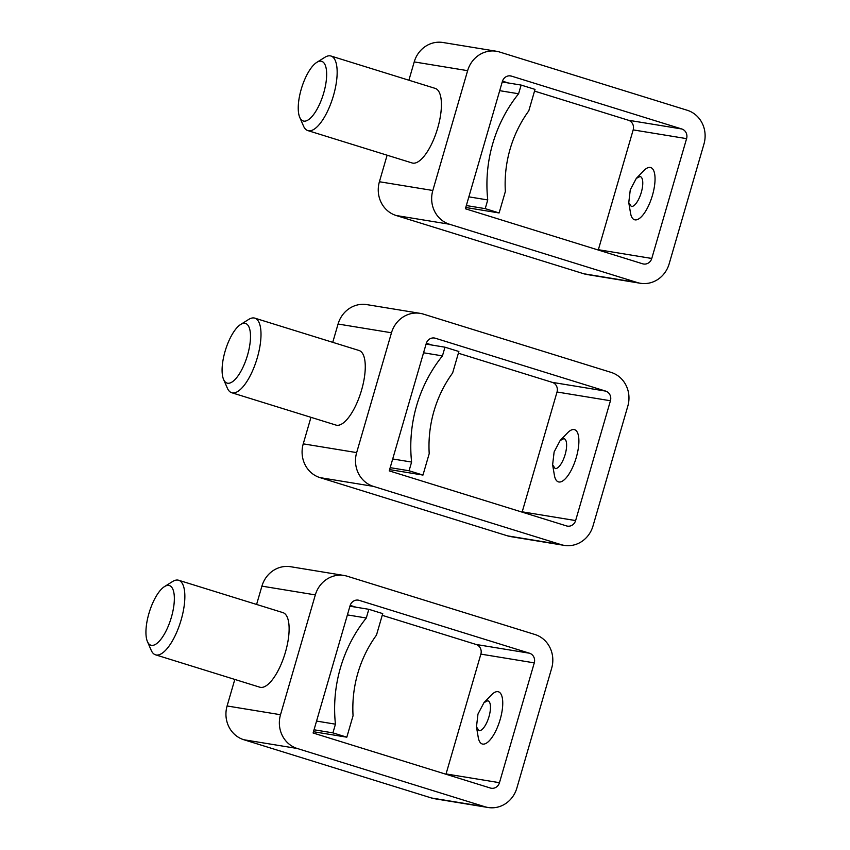 <?xml version="1.0" encoding="UTF-8"?>
<svg xmlns="http://www.w3.org/2000/svg" width="850" height="850" viewBox="0 0 850 850"><rect width="100%" height="100%" fill="white"/><g stroke="black" fill="none" stroke-linecap="round" stroke-linejoin="round"><path stroke-width="1.27" d="M534.278 662.872A7.809 7.268 -80.7 0 0 529.508 653.225L359.21 600.355A7.809 7.268 -80.7 0 0 358.296 600.143A7.809 7.268 -80.7 0 0 350.083 605.689L313.098 732.997L490.344 788.024A7.809 7.268 -80.7 0 0 491.257 788.237A7.809 7.268 -80.7 0 0 499.471 782.691L534.278 662.872L480.866 654.117L446.059 773.936A7.809 7.268 -80.7 0 1 445.963 774.244M476.467 726.878L478.242 737.396A27.328 9.892 -72.8 0 0 482.704 744.09A27.328 9.892 -72.8 0 0 500.161 719.493A27.328 9.892 -72.8 0 0 497.941 691.666A27.328 9.892 -72.8 0 0 491.406 694.96L483.99 702.621L487.719 700.751A15.619 5.652 -72.8 0 1 488.994 716.646A15.619 5.652 -72.8 0 1 479.017 730.702L476.467 726.878L477.976 714.053L483.99 702.621M168.852 585.427A31.227 11.305 -72.8 0 0 164.496 586.596A31.227 11.305 -72.8 0 0 149.356 612.032A31.227 11.305 -72.8 0 0 147.422 641.569A31.227 11.305 -72.8 0 0 151.449 645.341A31.227 11.305 -72.8 0 0 171.392 617.227A31.227 11.305 -72.8 0 0 168.852 585.427M147.422 641.569L151.194 650.271A39.036 14.121 -72.8 0 0 155.529 654.819A39.036 14.121 -72.8 0 0 156.219 654.989A39.036 14.121 -72.8 0 0 180.88 620.787A39.036 14.121 -72.8 0 0 178.67 580.263A39.036 14.121 -72.8 0 0 177.979 580.093A39.036 14.121 -72.8 0 0 172.529 581.559L164.496 586.596M155.529 654.819L259.792 687.193A39.036 14.121 -72.8 0 0 260.483 687.352A39.036 14.121 -72.8 0 0 285.143 653.161A39.036 14.121 -72.8 0 0 282.933 612.627L178.67 580.263M529.508 653.225L476.096 644.47A7.809 7.268 -80.7 0 1 480.866 654.117M344.069 575.482A27.328 25.447 -80.7 0 0 315.329 594.894L280.511 714.722A27.328 25.447 -80.7 0 0 297.224 748.478L484.904 806.746A27.328 25.447 -80.7 0 0 488.102 807.5A27.328 25.447 -80.7 0 0 516.853 788.088L551.661 668.259A27.328 25.447 -80.7 0 0 534.947 634.504L347.267 576.236A27.328 25.447 -80.7 0 0 344.069 575.482L290.658 566.727A27.328 25.447 -80.7 0 0 261.917 586.139L256.594 604.446M234.812 679.437L227.099 705.968A27.328 25.447 -80.7 0 0 243.812 739.734L431.492 797.991A27.328 25.447 -80.7 0 0 434.69 798.745L488.102 807.5M476.096 644.47L382.224 615.326M356.108 607.219L350.179 605.381M366.297 618.003L368.815 609.301L382.723 613.615L376.486 635.077A117.109 109.034 -80.7 0 0 353.058 715.732L346.821 737.184L332.924 732.87L335.442 724.179A136.627 127.213 -80.7 0 1 366.297 618.003L347.406 614.901M349.924 606.209L368.815 609.301M313.459 731.722L346.821 737.184M314.033 729.778L332.924 732.87M316.551 721.076L335.442 724.179M610.438 400.754A7.809 7.268 -80.7 0 0 605.657 391.106L435.359 338.236A7.809 7.268 -80.7 0 0 434.446 338.024A7.809 7.268 -80.7 0 0 426.233 343.57L389.247 470.879L566.493 525.906A7.809 7.268 -80.7 0 0 567.407 526.129A7.809 7.268 -80.7 0 0 575.62 520.572L610.438 400.754L557.026 391.999L522.208 511.828A7.809 7.268 -80.7 0 1 522.112 512.136M552.617 464.759L554.391 475.277A27.328 9.892 -72.8 0 0 558.854 481.982A27.328 9.892 -72.8 0 0 576.311 457.374A27.328 9.892 -72.8 0 0 574.09 429.558A27.328 9.892 -72.8 0 0 567.566 432.841L560.15 440.513L563.879 438.632A15.619 5.652 -72.8 0 1 565.144 454.527A15.619 5.652 -72.8 0 1 555.167 468.584L552.617 464.759L554.126 451.934L560.15 440.513M245.002 323.308A31.227 11.305 -72.8 0 0 240.646 324.477A31.227 11.305 -72.8 0 0 225.505 349.924A31.227 11.305 -72.8 0 0 223.582 379.451A31.227 11.305 -72.8 0 0 227.598 383.223A31.227 11.305 -72.8 0 0 247.541 355.109A31.227 11.305 -72.8 0 0 245.002 323.308M223.582 379.451L227.354 388.163A39.036 14.121 -72.8 0 0 231.678 392.711A39.036 14.121 -72.8 0 0 232.369 392.87A39.036 14.121 -72.8 0 0 257.029 358.668A39.036 14.121 -72.8 0 0 254.819 318.144A39.036 14.121 -72.8 0 0 254.129 317.985A39.036 14.121 -72.8 0 0 248.678 319.441L240.646 324.477M231.678 392.711L335.941 425.074A39.036 14.121 -72.8 0 0 336.642 425.244A39.036 14.121 -72.8 0 0 361.293 391.043A39.036 14.121 -72.8 0 0 359.093 350.508L254.819 318.144M605.657 391.106L552.245 382.351A7.809 7.268 -80.7 0 1 557.026 391.999M420.219 313.363A27.328 25.447 -80.7 0 0 391.478 332.775L356.66 452.604A27.328 25.447 -80.7 0 0 373.384 486.37L561.053 544.627A27.328 25.447 -80.7 0 0 564.251 545.381A27.328 25.447 -80.7 0 0 593.003 525.969L627.81 406.151A27.328 25.447 -80.7 0 0 611.097 372.385L423.417 314.118A27.328 25.447 -80.7 0 0 420.219 313.363L366.807 304.619A27.328 25.447 -80.7 0 0 338.066 324.031L332.743 342.337M310.962 417.318L303.248 443.849A27.328 25.447 -80.7 0 0 319.961 477.615L507.641 535.883A27.328 25.447 -80.7 0 0 510.839 536.637L564.251 545.381M552.245 382.351L458.373 353.217M432.257 345.111L426.328 343.262M442.446 355.884L444.975 347.193L458.873 351.507L452.636 372.959A117.109 109.034 -80.7 0 0 429.207 453.613L422.971 475.076L409.073 470.762L411.602 462.06A136.627 127.213 -80.7 0 1 442.446 355.884L423.555 352.793M426.084 344.091L444.975 347.193M389.619 469.604L422.971 475.076M390.182 467.659L409.073 470.762M392.711 458.968L411.602 462.06M686.588 138.635A7.809 7.268 -80.7 0 0 681.806 128.988L511.509 76.128A7.809 7.268 -80.7 0 0 510.595 75.905A7.809 7.268 -80.7 0 0 502.382 81.451L465.396 208.771L642.643 263.798A7.809 7.268 -80.7 0 0 643.556 264.01A7.809 7.268 -80.7 0 0 651.769 258.464L686.588 138.635L633.176 129.891L598.357 249.709A7.809 7.268 -80.7 0 1 598.262 250.017M628.766 202.64L630.541 213.159A27.328 9.892 -72.8 0 0 635.014 219.863A27.328 9.892 -72.8 0 0 652.46 195.266A27.328 9.892 -72.8 0 0 650.239 167.439A27.328 9.892 -72.8 0 0 643.716 170.722L636.299 178.394L640.029 176.513A15.619 5.652 -72.8 0 1 641.293 192.419A15.619 5.652 -72.8 0 1 631.327 206.476L628.766 202.64L630.275 189.816L636.299 178.394M321.151 61.2A31.227 11.305 -72.8 0 0 316.795 62.369A31.227 11.305 -72.8 0 0 301.654 87.805A31.227 11.305 -72.8 0 0 299.731 117.343A31.227 11.305 -72.8 0 0 303.748 121.114A31.227 11.305 -72.8 0 0 323.701 93.001A31.227 11.305 -72.8 0 0 321.151 61.2M299.731 117.343L303.503 126.044A39.036 14.121 -72.8 0 0 307.828 130.592A39.036 14.121 -72.8 0 0 308.518 130.751A39.036 14.121 -72.8 0 0 333.179 96.56A39.036 14.121 -72.8 0 0 330.979 56.026A39.036 14.121 -72.8 0 0 330.278 55.866A39.036 14.121 -72.8 0 0 324.828 57.333L316.795 62.369M307.828 130.592L412.091 162.956A39.036 14.121 -72.8 0 0 412.792 163.126A39.036 14.121 -72.8 0 0 437.442 128.924A39.036 14.121 -72.8 0 0 435.243 88.4L330.979 56.026M681.806 128.988L628.394 120.243A7.809 7.268 -80.7 0 1 633.176 129.891M496.379 51.255A27.328 25.447 -80.7 0 0 467.627 70.667L432.82 190.485A27.328 25.447 -80.7 0 0 449.533 224.251L637.213 282.519A27.328 25.447 -80.7 0 0 640.401 283.273A27.328 25.447 -80.7 0 0 669.152 263.861L703.959 144.032A27.328 25.447 -80.7 0 0 687.246 110.266L499.577 52.009A27.328 25.447 -80.7 0 0 496.379 51.255L442.967 42.5A27.328 25.447 -80.7 0 0 414.216 61.912L408.892 80.219M387.111 155.21L379.408 181.741A27.328 25.447 -80.7 0 0 396.121 215.496L583.791 273.764A27.328 25.447 -80.7 0 0 586.989 274.518L640.401 283.273M628.394 120.243L534.523 91.099M508.406 82.992L502.478 81.154M518.596 93.766L521.124 85.074L535.022 89.388L528.796 110.84A117.109 109.034 -80.7 0 0 505.357 191.505L499.12 212.957L485.223 208.643L487.751 199.941A136.627 127.213 -80.7 0 1 518.596 93.766L499.704 90.674M502.233 81.983L521.124 85.074M465.768 207.496L499.12 212.957M466.331 205.551L485.223 208.643M468.86 196.849L487.751 199.941M499.471 782.691L446.059 773.936M315.329 594.894L261.917 586.139M280.511 714.722L227.099 705.968M297.224 748.478L243.812 739.734M484.904 806.746L431.492 797.991M359.21 600.355L357.361 600.047M575.62 520.572L522.208 511.828M391.478 332.775L338.066 324.031M356.66 452.604L303.248 443.849M373.384 486.37L319.961 477.615M561.053 544.627L507.641 535.883M435.359 338.236L433.511 337.939M651.769 258.464L598.357 249.709M467.627 70.667L414.216 61.912M432.82 190.485L379.408 181.741M449.533 224.251L396.121 215.496M637.213 282.519L583.791 273.764M511.509 76.128L509.66 75.82"/></g></svg>
